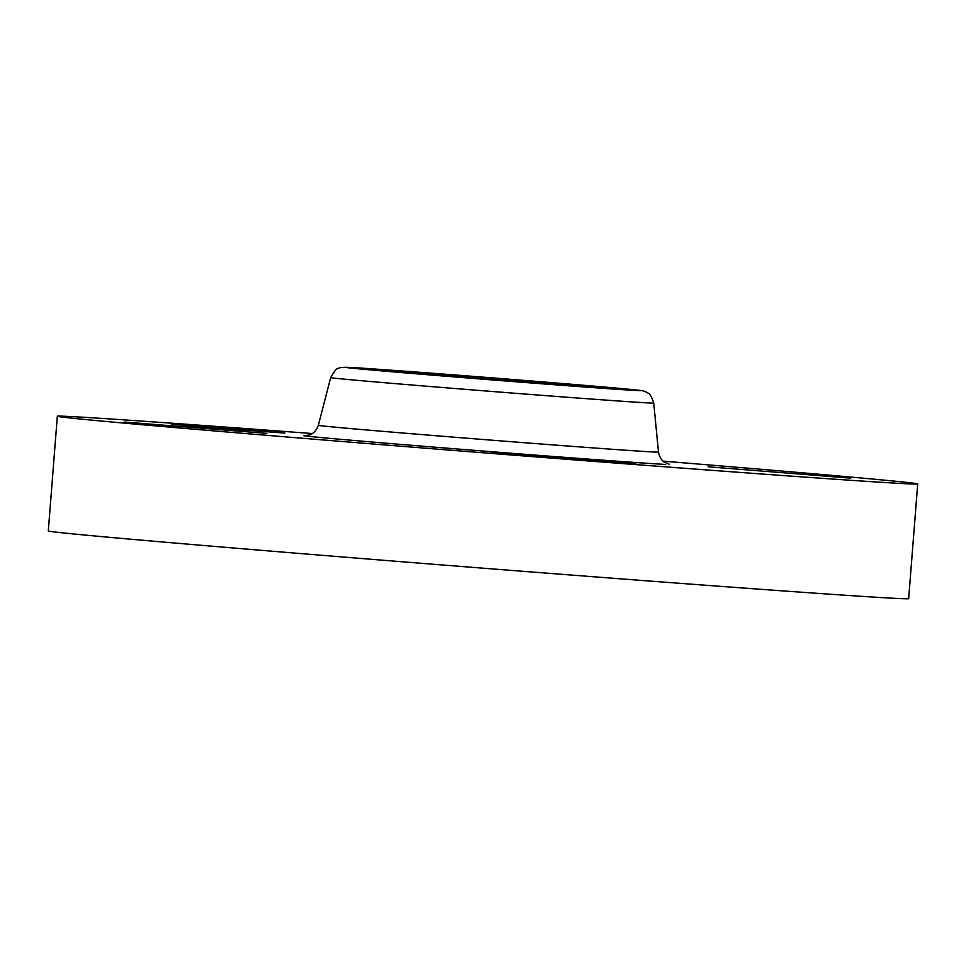 <?xml version="1.0" encoding="UTF-8"?>
<svg xmlns="http://www.w3.org/2000/svg" width="966" height="966" viewBox="0 0 966 966"><rect width="100%" height="100%" fill="white"/><g stroke="black" fill="none" stroke-linecap="round" stroke-linejoin="round"><path stroke-width="1.45" d="M663.123 461.156A431.512 3.007 -175.5 0 1 917.7 483.954L908.668 598.666A431.512 3.007 -175.5 0 1 895.929 598.389A431.512 3.007 -175.5 0 1 426.018 563.673A431.512 3.007 -175.5 0 1 48.3 530.95L57.332 416.237A431.512 3.007 -175.5 0 1 70.071 416.515A431.512 3.007 -175.5 0 1 312.344 433.553M570.737 384.565A107.021 0.749 4.5 0 0 453.766 375.182A107.021 0.749 4.5 0 0 386.424 370.57A107.021 0.749 4.5 0 0 415.489 373.383A107.021 0.749 4.5 0 0 532.459 382.765A107.021 0.749 4.5 0 0 599.801 387.366A107.021 0.749 4.5 0 0 570.737 384.565M917.7 483.954A431.512 3.007 -175.5 0 1 904.961 483.676A431.512 3.007 -175.5 0 1 435.05 448.961A431.512 3.007 -175.5 0 1 57.332 416.237M266.882 433.384L124.481 422.057L266.882 433.384M581.085 459.007L635.894 463.813L608.109 462.026L491.356 452.438L581.085 459.007M708.138 466.795L850.551 478.134L708.138 466.795M199.419 426.694L171.308 424.146L199.865 426.042L284.885 433.082L199.419 426.694M205.504 427.105L272.835 432.128L205.504 427.105M242.538 429.81L220.163 427.878L242.538 429.81M240.389 429.641L236.175 429.266L240.389 429.641M241.017 429.641L216.891 427.624L241.017 429.641M228.592 428.88L208.62 427.117L228.592 428.88M225.972 428.675L222.035 428.312L225.972 428.675M213.329 427.576L223.231 428.385L213.329 427.576M220.924 428.119L204.877 426.827L220.924 428.131M270.178 432.128L275.358 432.514L270.178 432.128M200.723 426.791L205.903 427.177L200.723 426.791M239.218 429.858L244.398 430.244L239.218 429.858M182.55 424.871L187.73 425.257L182.55 424.871M177.249 424.726L182.429 425.112L177.249 424.726M255.471 430.438L250.291 430.051L255.471 430.438M278.945 432.502L273.764 432.116L278.945 432.502M216.988 427.37L211.808 426.984L216.988 427.37M318.345 425.33L330.674 377.634A162.034 1.135 -175.5 0 0 472.41 389.914A162.034 1.135 -175.5 0 0 648.971 402.955A162.034 1.135 -175.5 0 0 653.753 403.064L658.474 452.1A170.596 1.195 -175.5 0 1 653.439 451.991A170.596 1.195 -175.5 0 1 467.568 438.262A170.596 1.195 -175.5 0 1 318.345 425.33C315.049 434.096 309.132 434.99 309.688 434.845L305.679 435.63M665.707 464.429A184.192 1.28 -175.5 0 1 451.339 448.514A184.192 1.28 -175.5 0 1 306.029 435.618M349.511 367.418A148.438 1.038 -175.5 0 1 528.861 380.773A148.438 1.038 -175.5 0 1 636.715 390.53A148.438 1.038 -175.5 0 1 457.365 377.163A148.438 1.038 -175.5 0 1 349.511 367.418M658.474 452.1C660.068 460.359 664.862 462.4 664.548 462.255L669.353 464.248M653.753 403.064C649.671 390.687 647.631 393.947 646.242 392.051C641.327 390.397 647.075 390.916 617.576 388.199C555.329 382.548 373.299 368.432 349.124 367.394C342.387 367.152 338.631 367.611 337.858 368.746C336.892 367.913 334.502 370.884 330.674 377.634"/></g></svg>
